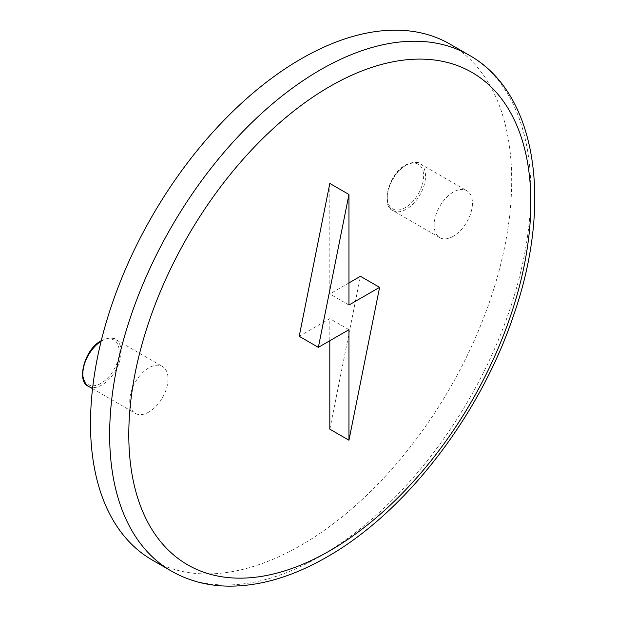 <?xml version="1.0" encoding="UTF-8"?>
<svg xmlns="http://www.w3.org/2000/svg" width="617" height="617" viewBox="0 0 617 617"><rect width="100%" height="100%" fill="white"/><g stroke="black" fill="none" stroke-linecap="round" stroke-linejoin="round"><path stroke-width="0.46" stroke-dasharray="3.08 2.31" d="M148.89 412.033A27.079 15.633 -60 0 1 135.354 413.375A27.079 15.633 -60 0 1 131.205 391.679A27.079 15.633 -60 0 1 148.89 367.817A27.079 15.633 -60 0 1 162.433 366.475A27.079 15.633 -60 0 1 166.582 388.17A27.079 15.633 -60 0 1 148.89 412.033M453.302 236.28A27.079 15.633 -60 0 1 439.767 237.622A27.079 15.633 -60 0 1 435.617 215.927A27.079 15.633 -60 0 1 453.302 192.064A27.079 15.633 -60 0 1 466.845 190.73A27.079 15.633 -60 0 1 470.995 212.425A27.079 15.633 -60 0 1 453.302 236.28M152.183 559.981A297.834 171.958 120 0 0 301.096 545.235A297.834 171.958 120 0 0 495.667 282.779A297.834 171.958 120 0 0 450.017 44.116M299.214 336.296L329.817 318.634L329.817 340.738M348.96 282.925L329.817 293.977L329.817 183.442M329.817 429.17L360.451 276.293M348.96 329.686L329.817 318.634M348.96 305.037L329.817 293.977M406.402 164.986A27.079 15.633 120 0 0 388.71 188.848A27.079 15.633 120 0 0 392.859 210.544A27.079 15.633 120 0 0 406.402 209.202A27.079 15.633 120 0 0 424.087 185.339A27.079 15.633 120 0 0 419.938 163.644A27.079 15.633 120 0 0 406.402 164.986M405.438 207.543A25.721 14.854 -60 0 1 387.252 197.039A25.721 14.854 -60 0 1 405.438 165.541A25.721 14.854 -60 0 1 423.632 176.038A25.721 14.854 -60 0 1 405.438 207.543M88.447 386.296A27.079 15.633 120 0 0 101.982 384.954A27.079 15.633 120 0 0 119.675 361.092A27.079 15.633 120 0 0 115.526 339.396A27.079 15.633 120 0 0 101.982 340.738A27.079 15.633 120 0 0 101.119 341.263M101.026 383.296A25.721 14.854 -60 0 1 82.84 372.791A25.721 14.854 -60 0 1 101.026 341.294A25.721 14.854 -60 0 1 119.22 351.79A25.721 14.854 -60 0 1 101.026 383.296M469.159 55.175A297.834 171.958 -60 0 1 514.817 293.831A297.834 171.958 -60 0 1 320.246 556.287A297.834 171.958 -60 0 1 171.325 571.034M439.767 237.622L392.859 210.544C380.604 206.086 388.71 173.431 405.724 164.916C413.274 161.777 418.017 161.353 419.938 163.644L466.845 190.73M101.257 340.7L101.311 340.669C108.862 337.53 113.597 337.106 115.526 339.396L162.433 366.475M92.542 388.656L135.354 413.375"/><path stroke-width="0.93" d="M301.096 58.87A297.834 171.958 120 0 0 106.533 321.326A297.834 171.958 120 0 0 152.183 559.981L171.325 571.034A297.834 171.958 -60 0 1 125.675 332.378A297.834 171.958 -60 0 1 320.246 69.922A297.834 171.958 -60 0 1 469.159 55.175L450.017 44.116A297.834 171.958 120 0 0 301.096 58.87M329.817 340.738L329.817 429.17L348.96 440.222L379.594 287.345L360.451 276.293L348.96 282.925M379.594 287.345L348.96 305.037L348.96 194.494L329.817 183.442L299.214 336.296L318.357 347.356L348.96 329.686L348.96 440.222M348.96 194.494L318.357 347.356M101.119 341.263A27.079 15.633 120 0 0 84.136 365.156A27.079 15.633 120 0 0 88.447 386.296C76.192 381.838 84.298 349.183 101.311 340.669M329.817 86.503A284.298 164.137 120 0 0 128.791 434.692A284.298 164.137 120 0 0 329.817 550.757A284.298 164.137 120 0 0 530.844 202.569A284.298 164.137 120 0 0 329.817 86.503M88.447 386.296L92.542 388.656M171.325 571.034C188.332 580.774 207.266 585.811 228.143 586.15C259.865 586.405 292.828 576.671 327.01 556.958C405.13 512.704 479.679 416.02 513.251 316.344C553.025 203.494 537.222 93.213 469.159 55.175"/></g></svg>
